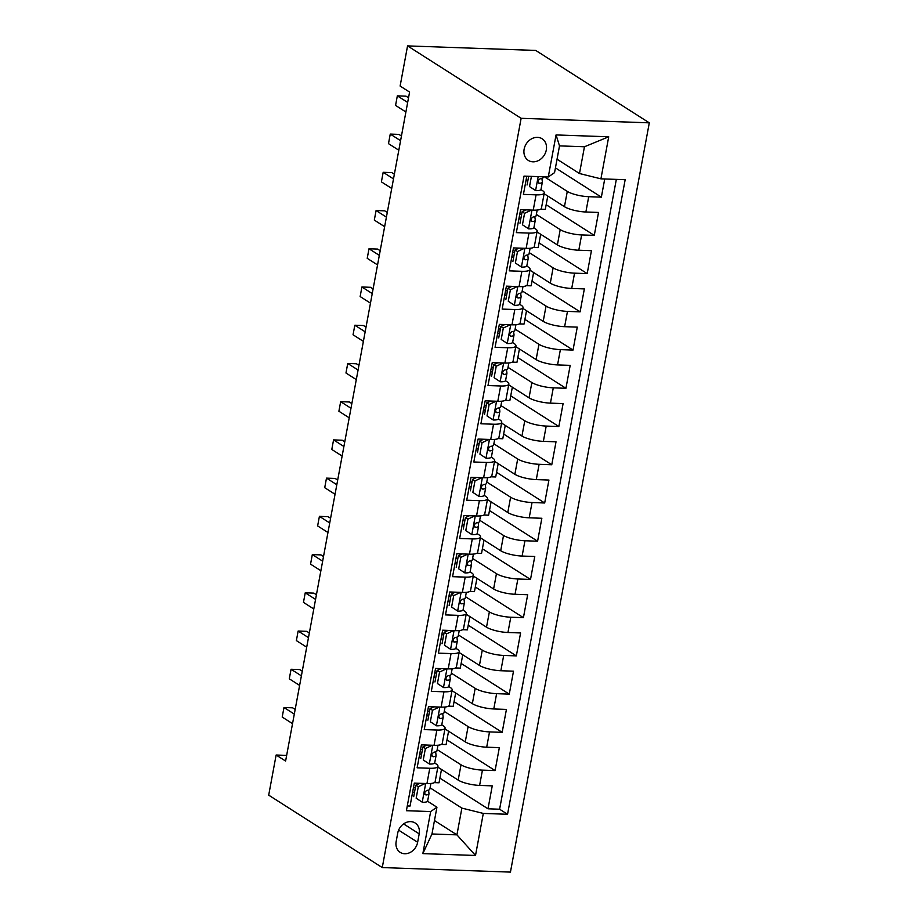 <?xml version="1.0" encoding="UTF-8"?>
<svg xmlns="http://www.w3.org/2000/svg" width="918" height="918" viewBox="0 0 918 918"><rect width="100%" height="100%" fill="white"/><g stroke="black" fill="none" stroke-linecap="round" stroke-linejoin="round"><path stroke-width="1.38" d="M524.132 149.186A12.829 10.637 122.5 0 0 528.309 160.409A12.829 10.637 122.5 0 0 546.302 149.978A12.829 10.637 122.5 0 0 542.113 138.767A12.829 10.637 122.5 0 0 524.132 149.186M521.137 118.307L407.558 45.9L535.733 50.433L649.301 122.84L510.442 872.1L382.267 867.567L521.137 118.307L649.301 122.84M526.794 176.222L523.421 194.398L536.066 194.846L533.232 210.142A16.042 3.936 10.5 0 0 541.436 208.237L544.271 192.941A16.042 3.936 -169.5 0 1 536.066 194.846M533.232 210.142L520.586 209.694L516.341 232.633L528.975 233.08L526.14 248.365A16.042 3.936 10.5 0 0 534.345 246.46L537.179 231.175A16.042 3.936 -169.5 0 1 528.975 233.08M526.14 248.365L513.506 247.917L509.249 270.856L521.894 271.303L519.06 286.6A16.042 3.936 10.5 0 0 527.265 284.695L530.099 269.399A16.042 3.936 -169.5 0 1 521.894 271.303M519.06 286.6L506.415 286.152L502.169 309.079L514.814 309.527L511.98 324.823A16.042 3.936 10.5 0 0 520.173 322.918L523.008 307.633A16.042 3.936 -169.5 0 1 514.814 309.527M511.98 324.823L499.335 324.375L495.077 347.314L507.723 347.761L504.889 363.046A16.042 3.936 10.5 0 0 513.093 361.153L515.927 345.856A16.042 3.936 -169.5 0 1 507.723 347.761M504.889 363.046L492.243 362.599L487.997 385.537L500.643 385.985L497.808 401.281A16.042 3.936 10.5 0 0 506.002 399.376L508.836 384.08A16.042 3.936 -169.5 0 1 500.643 385.985M497.808 401.281L485.163 400.833L480.906 423.772L493.551 424.219L490.717 439.504A16.042 3.936 10.5 0 0 498.922 437.599L501.756 422.314A16.042 3.936 -169.5 0 1 493.551 424.219M490.717 439.504L478.071 439.056L473.826 461.995L486.471 462.442L483.637 477.739A16.042 3.936 10.5 0 0 491.841 475.834L494.676 460.538A16.042 3.936 -169.5 0 1 486.471 462.442M483.637 477.739L470.991 477.291L466.734 500.218L479.38 500.666L476.545 515.962A16.042 3.936 10.5 0 0 484.75 514.057L487.584 498.772A16.042 3.936 -169.5 0 1 479.38 500.666M476.545 515.962L463.9 515.514L459.654 538.453L472.3 538.9L469.465 554.185A16.042 3.936 10.5 0 0 477.67 552.292L480.504 536.996A16.042 3.936 -169.5 0 1 472.3 538.9M469.465 554.185L456.82 553.738L452.574 576.676L465.208 577.124L462.374 592.42A16.042 3.936 10.5 0 0 470.578 590.515L473.413 575.219A16.042 3.936 -169.5 0 1 465.208 577.124M462.374 592.42L449.74 591.972L445.482 614.911L458.128 615.358L455.294 630.643A16.042 3.936 10.5 0 0 463.498 628.738L466.333 613.453A16.042 3.936 -169.5 0 1 458.128 615.358M455.294 630.643L442.648 630.196L438.402 653.134L451.048 653.582L448.214 668.878A16.042 3.936 10.5 0 0 456.407 666.973L459.241 651.677A16.042 3.936 -169.5 0 1 451.048 653.582M448.214 668.878L435.568 668.43L431.311 691.357L443.956 691.805L441.122 707.101A16.042 3.936 10.5 0 0 449.327 705.196L452.161 689.911A16.042 3.936 -169.5 0 1 443.956 691.805M441.122 707.101L428.476 706.653L424.231 729.592L436.876 730.039L434.042 745.324A16.042 3.936 10.5 0 0 442.246 743.431L445.069 728.135A16.042 3.936 -169.5 0 1 436.876 730.039M434.042 745.324L421.396 744.877L417.139 767.815L429.785 768.263A16.042 3.936 10.5 0 0 437.989 766.358A16.042 3.936 10.5 0 0 436.073 763.925L434.639 763.019M437.852 767.138L458.185 780.105A16.042 3.936 10.5 0 0 479.609 785.418L492.255 785.865L487.997 808.804L439.883 778.131M437.175 749.616L461.02 764.809A16.042 3.936 10.5 0 0 482.443 770.122L495.089 770.569L446.974 739.897M495.089 770.569L499.335 747.642L486.689 747.195A16.042 3.936 10.5 0 1 465.265 741.87L444.932 728.915M452.012 690.68L472.345 703.647A16.042 3.936 10.5 0 0 493.781 708.96L506.426 709.407L502.169 732.346L454.054 701.673M459.103 652.457L479.437 665.412A16.042 3.936 10.5 0 0 500.861 670.737L513.506 671.184L509.26 694.123L461.146 663.45M466.183 614.222L486.517 627.189A16.042 3.936 10.5 0 0 507.952 632.502L520.586 632.95L516.341 655.888L468.226 625.215M473.275 575.999L493.609 588.966A16.042 3.936 10.5 0 0 515.032 594.279L527.678 594.726L523.421 617.665L475.317 586.992M480.355 537.776L500.689 550.731A16.042 3.936 10.5 0 0 522.124 556.056L534.758 556.503L530.512 579.43L482.398 548.757M487.447 499.541L507.78 512.508A16.042 3.936 10.5 0 0 529.204 517.821L541.849 518.268L537.592 541.207L489.478 510.534M494.527 461.318L514.86 474.285A16.042 3.936 10.5 0 0 536.284 479.598L548.93 480.045L544.684 502.984L496.569 472.311M501.607 423.083L521.94 436.05A16.042 3.936 10.5 0 0 543.376 441.363L556.021 441.81L551.764 464.749L503.649 434.076M508.698 384.86L529.032 397.827A16.042 3.936 10.5 0 0 550.456 403.14L563.101 403.587L558.855 426.526L510.741 395.853M515.778 346.637L536.112 359.592A16.042 3.936 10.5 0 0 557.547 364.916L570.193 365.364L565.936 388.291L517.821 357.618M522.87 308.402L543.204 321.369A16.042 3.936 10.5 0 0 564.627 326.682L577.273 327.129L573.027 350.068L524.912 319.395M529.95 270.179L550.284 283.146A16.042 3.936 10.5 0 0 571.719 288.459L584.353 288.906L580.107 311.845L531.992 281.172M537.041 231.944L557.375 244.911A16.042 3.936 10.5 0 0 578.799 250.224L591.444 250.671L587.187 273.61L539.073 242.937M544.122 193.721L564.455 206.688A16.042 3.936 10.5 0 0 585.879 212.001L598.525 212.448L594.279 235.387L546.164 204.714M544.271 192.941A16.042 3.936 -169.5 0 0 542.354 190.508L540.92 189.601M527.77 181.213L526.06 180.135M537.179 231.175A16.042 3.936 -169.5 0 0 535.263 228.743L533.84 227.825M520.69 219.448L518.98 218.358M530.099 269.399A16.042 3.936 -169.5 0 0 528.183 266.966L526.748 266.059M513.598 257.671L511.9 256.581M523.008 307.633A16.042 3.936 -169.5 0 0 521.091 305.189L519.668 304.283M506.518 295.906L504.808 294.816M515.927 345.856A16.042 3.936 -169.5 0 0 514.011 343.424L512.577 342.506M499.426 334.129L497.728 333.039M508.836 384.08A16.042 3.936 -169.5 0 0 506.92 381.647L505.497 380.74M492.346 372.352L490.637 371.274M501.756 422.314A16.042 3.936 -169.5 0 0 499.84 419.882L498.405 418.964M485.255 410.587L483.556 409.497M494.676 460.538A16.042 3.936 -169.5 0 0 492.748 458.105L491.325 457.198M478.175 448.81L476.465 447.72M487.584 498.772A16.042 3.936 -169.5 0 0 485.668 496.328L484.234 495.422M471.095 487.045L469.385 485.955M480.504 536.996A16.042 3.936 -169.5 0 0 478.588 534.563L477.153 533.645M464.003 525.268L462.305 524.178M473.413 575.219A16.042 3.936 -169.5 0 0 471.496 572.786L470.073 571.88M456.923 563.491L455.213 562.413M466.333 613.453A16.042 3.936 -169.5 0 0 464.416 611.021L462.982 610.103M449.831 601.726L448.133 600.636M459.241 651.677A16.042 3.936 -169.5 0 0 457.325 649.244L455.902 648.337M442.751 639.949L441.042 638.859M452.161 689.911A16.042 3.936 -169.5 0 0 450.245 687.467L448.81 686.561M435.66 678.184L433.962 677.094M445.069 728.135A16.042 3.936 -169.5 0 0 443.153 725.702L441.73 724.784M428.58 716.407L426.87 715.317M286.646 755.399L276.134 755.021L285.601 761.056L409.589 92.075L400.122 86.04L407.558 45.9M417.644 842.265L419.193 833.854A12.427 10.305 122.5 0 0 415.143 822.998A12.427 10.305 122.5 0 0 397.724 833.096L396.163 841.508A12.427 10.305 122.5 0 0 400.214 852.374A12.427 10.305 122.5 0 0 417.644 842.265L398.619 830.136M557.042 159.216L579.487 173.525L584.456 146.765L559.51 145.882L554.552 172.641L548.264 176.979L524.017 176.118L406.399 810.709L430.657 811.558L436.934 807.22L427.559 801.242M548.264 176.979L556.056 134.935L608.714 136.793L600.923 178.838L625.169 179.698L507.551 814.277L483.304 813.428L475.513 855.473L422.854 853.614L430.657 811.558M544.466 176.841L567.29 191.392L564.455 206.688M536.364 214.422L560.209 229.626L557.375 244.911M529.284 252.657L553.118 267.849L550.284 283.146M522.193 290.88L546.038 306.073L543.204 321.369M515.113 329.103L538.946 344.307L536.112 359.592M508.021 367.338L531.866 382.531L529.032 397.827M500.941 405.561L524.775 420.765L521.94 436.05M493.861 443.796L517.695 458.989L514.86 474.285M486.769 482.019L510.615 497.212L507.78 512.508M479.689 520.242L503.523 535.446L500.689 550.731M472.598 558.477L496.443 573.67L493.609 588.966M465.518 596.7L489.351 611.904L486.517 627.189M458.426 634.935L482.271 650.128L479.437 665.412M451.346 673.158L475.18 688.351L472.345 703.647M444.266 711.381L468.1 726.586L465.265 741.87M421.5 754.63L419.79 753.552M487.997 808.804L499.61 809.217L616.334 179.389M567.29 191.392A16.042 3.936 -169.5 0 0 588.713 196.704L601.359 197.152L604.732 178.976M594.279 235.387L581.633 234.939A16.042 3.936 -169.5 0 1 560.209 229.626M587.187 273.61L574.553 273.162A16.042 3.936 -169.5 0 1 553.118 267.849M580.107 311.845L567.462 311.397A16.042 3.936 -169.5 0 1 546.038 306.073M573.027 350.068L560.382 349.62A16.042 3.936 -169.5 0 1 538.946 344.307M565.936 388.291L553.29 387.844A16.042 3.936 -169.5 0 1 531.866 382.531M558.855 426.526L546.21 426.078A16.042 3.936 -169.5 0 1 524.775 420.765M551.764 464.749L539.118 464.301A16.042 3.936 -169.5 0 1 517.695 458.989M544.684 502.984L532.038 502.536A16.042 3.936 -169.5 0 1 510.615 497.212M537.592 541.207L524.947 540.759A16.042 3.936 -169.5 0 1 503.523 535.446M530.512 579.43L517.867 578.983A16.042 3.936 -169.5 0 1 496.443 573.67M523.421 617.665L510.787 617.217A16.042 3.936 -169.5 0 1 489.351 611.904M516.341 655.888L503.695 655.441A16.042 3.936 -169.5 0 1 482.271 650.128M509.26 694.123L496.615 693.675A16.042 3.936 -169.5 0 1 475.18 688.351M502.169 732.346L489.524 731.898A16.042 3.936 -169.5 0 1 468.1 726.586M407.282 805.947L410.059 806.05L414.305 783.111L426.95 783.559A16.042 3.936 10.5 0 0 435.155 781.654L437.989 766.358M414.408 792.865L412.698 791.775M436.934 807.22L431.976 833.98L456.923 834.864L461.88 808.104L483.304 813.428M434.466 820.554L456.923 834.864L475.513 855.473M430.094 787.839L461.88 808.104M276.134 755.021L268.699 795.16L382.267 867.567M499.61 809.217L507.551 814.277M441.489 769.468L439.022 782.79L434.317 782.629M601.359 197.152L555.436 167.879M448.581 731.233L446.102 744.567L441.397 744.395M455.661 693.01L453.194 706.332L448.489 706.171M462.752 654.775L460.274 668.109L455.569 667.948M469.832 616.552L467.365 629.886L462.649 629.714M476.924 578.329L474.445 591.651L469.741 591.49M484.004 540.094L481.537 553.428L476.821 553.256M491.084 501.871L488.617 515.193L483.912 515.032M498.176 463.636L495.709 476.97L490.992 476.809M505.256 425.413L502.789 438.747L498.084 438.575M512.347 387.189L509.869 400.512L505.164 400.351M519.427 348.955L516.96 362.289L512.244 362.117M526.519 310.732L524.04 324.054L519.336 323.893M533.599 272.497L531.132 285.831L526.416 285.67M540.679 234.274L538.212 247.608L533.507 247.435M547.771 196.05L545.303 209.373L540.587 209.212M600.923 178.838L579.487 173.525M431.976 833.98L422.854 853.614M556.056 134.935L559.51 145.882M608.714 136.793L584.456 146.765M425.229 783.49L418.298 786.737L416.164 798.212L422.383 802.275A10.626 2.605 10.5 0 0 427.65 801.012L428.993 793.749A10.626 2.605 10.5 0 0 429.004 793.542L428.545 790.1M422.383 802.275L416.164 798.212M415.292 788.08A25.463 6.254 10.5 0 0 413.525 787.323M418.298 786.737L415.831 785.177L413.708 796.64M415.831 785.177L419.824 783.306M295.171 709.419L292.635 707.812L283.972 707.503L294.299 714.089M282.205 717.061L283.972 707.503L282.205 717.061L292.532 723.648M429.853 788.952A10.626 2.605 -169.5 0 1 429.842 789.159A10.626 2.605 -169.5 0 1 426.95 790.375C424.311 792.005 424.024 793.531 426.101 794.954A10.626 2.605 10.5 0 0 428.993 793.749M425.355 794.781L424.816 794.139M432.309 745.267L425.378 748.514L423.255 759.978L429.475 764.051A10.626 2.605 10.5 0 0 434.73 762.789L436.084 755.525A10.626 2.605 10.5 0 0 436.084 755.307L435.625 751.876M429.475 764.051L423.255 759.978M422.383 749.857A25.463 6.254 10.5 0 0 420.616 749.099M425.378 748.514L422.923 746.942L420.788 758.417M422.923 746.942L426.904 745.072M302.251 671.196L299.727 669.578L291.063 669.268L301.391 675.855M289.285 678.827L291.063 669.268L289.285 678.827L299.624 685.413M436.934 750.717A10.626 2.605 -169.5 0 1 436.934 750.935A10.626 2.605 -169.5 0 1 434.03 752.14C431.391 753.77 431.104 755.307 433.181 756.73A10.626 2.605 10.5 0 0 436.084 755.525M432.447 756.547L431.908 755.916M439.401 707.044L432.47 710.291L430.335 721.755L436.555 725.817A10.626 2.605 10.5 0 0 441.822 724.554L443.164 717.291A10.626 2.605 10.5 0 0 443.176 717.084L442.717 713.642M436.555 725.817L430.335 721.755M429.463 711.634A25.463 6.254 10.5 0 0 427.696 710.865M432.47 710.291L430.003 708.719L427.88 720.182M430.003 708.719L433.996 706.849M309.343 632.961L306.807 631.355L298.143 631.045L308.471 637.631M296.376 640.603L298.143 631.045L296.376 640.603L306.704 647.19M444.025 712.494A10.626 2.605 -169.5 0 1 444.014 712.701A10.626 2.605 -169.5 0 1 441.122 713.917C438.483 715.547 438.196 717.073 440.273 718.507A10.626 2.605 10.5 0 0 443.164 717.291M439.527 718.324L438.988 717.692M446.481 668.809L439.55 672.056L437.427 683.531L443.646 687.593A10.626 2.605 10.5 0 0 448.902 686.331L450.256 679.068A10.626 2.605 10.5 0 0 450.256 678.85L449.797 675.418M443.646 687.593L437.427 683.531M436.555 673.399A25.463 6.254 10.5 0 0 434.788 672.642M439.55 672.056L437.094 670.496L434.96 681.959M437.094 670.496L441.076 668.625M316.423 594.738L313.887 593.12L305.235 592.821L315.562 599.397M303.456 602.38L305.235 592.821L303.456 602.38L313.784 608.955M451.105 674.271A10.626 2.605 -169.5 0 1 451.105 674.478A10.626 2.605 -169.5 0 1 448.202 675.682C445.563 677.312 445.276 678.85 447.353 680.272A10.626 2.605 10.5 0 0 450.256 679.068M446.618 680.089L446.079 679.458M453.561 630.586L446.63 633.833L444.507 645.297L450.727 649.37A10.626 2.605 10.5 0 0 455.994 648.097L457.336 640.833A10.626 2.605 10.5 0 0 457.336 640.626L456.889 637.184M450.727 649.37L444.507 645.297M443.635 635.176A25.463 6.254 10.5 0 0 441.868 634.418M446.63 633.833L444.174 632.261L442.051 643.736M444.174 632.261L448.168 630.391M323.515 556.515L320.979 554.897L312.315 554.587L322.643 561.173M310.548 564.145L312.315 554.587L310.548 564.145L320.875 570.732M458.185 636.036A10.626 2.605 -169.5 0 1 458.185 636.254A10.626 2.605 -169.5 0 1 455.294 637.459C452.643 639.089 452.367 640.615 454.444 642.049A10.626 2.605 10.5 0 0 457.336 640.833M453.699 641.866L453.159 641.234M460.652 592.351L453.721 595.598L451.599 607.073L457.818 611.136A10.626 2.605 10.5 0 0 463.074 609.873L464.416 602.61A10.626 2.605 10.5 0 0 464.428 602.403L463.969 598.961M457.818 611.136L451.599 607.073M450.715 596.941A25.463 6.254 10.5 0 0 448.959 596.184M453.721 595.598L451.254 594.038L449.131 605.501M451.254 594.038L455.248 592.167M330.595 518.28L328.059 516.673L319.407 516.364L329.734 522.95M317.628 525.922L319.407 516.364L317.628 525.922L327.956 532.509M465.277 597.813A10.626 2.605 -169.5 0 1 465.277 598.02A10.626 2.605 -169.5 0 1 462.374 599.236C459.734 600.865 459.448 602.392 461.524 603.815A10.626 2.605 10.5 0 0 464.416 602.61M460.79 603.642L460.251 603M467.732 554.128L460.802 557.375L458.679 568.839L464.898 572.912A10.626 2.605 10.5 0 0 470.165 571.65L471.508 564.386A10.626 2.605 10.5 0 0 471.508 564.168L471.06 560.737M464.898 572.912L458.679 568.839M457.807 558.718A25.463 6.254 10.5 0 0 456.039 557.96M460.802 557.375L458.346 555.803L456.223 567.278M458.346 555.803L462.339 553.933M337.675 480.057L335.15 478.439L326.487 478.129L336.814 484.715M324.72 487.688L326.487 478.129L324.72 487.688L335.047 494.274M472.357 559.578A10.626 2.605 -169.5 0 1 472.357 559.796A10.626 2.605 -169.5 0 1 469.465 561.001C466.814 562.631 466.539 564.168 468.605 565.591A10.626 2.605 10.5 0 0 471.508 564.386M467.87 565.408L467.331 564.777M474.824 515.905L467.893 519.152L465.77 530.615L471.978 534.678A10.626 2.605 10.5 0 0 477.245 533.415L478.588 526.152A10.626 2.605 10.5 0 0 478.599 525.945L478.14 522.503M471.978 534.678L465.77 530.615M464.887 520.495A25.463 6.254 10.5 0 0 463.12 519.726M467.893 519.152L465.426 517.58L463.303 529.043M465.426 517.58L469.419 515.709M344.766 441.822L342.23 440.215L333.567 439.906L343.894 446.492M331.8 449.464L333.567 439.906L331.8 449.464L342.127 456.051M479.448 521.355A10.626 2.605 -169.5 0 1 479.437 521.562A10.626 2.605 -169.5 0 1 476.545 522.778C473.906 524.408 473.619 525.934 475.696 527.368A10.626 2.605 10.5 0 0 478.588 526.152M474.962 527.184L474.411 526.553M481.904 477.67L474.973 480.917L472.85 492.392L479.07 496.454A10.626 2.605 10.5 0 0 484.325 495.192L485.679 487.928A10.626 2.605 10.5 0 0 485.679 487.71L485.232 484.279M479.07 496.454L472.85 492.392M471.978 482.26A25.463 6.254 10.5 0 0 470.211 481.502M474.973 480.917L472.518 479.357L470.395 490.82M472.518 479.357L476.499 477.486M351.846 403.599L349.322 401.981L340.658 401.682L350.986 408.258M338.891 411.241L340.658 401.682L338.891 411.241L349.219 417.816M486.529 483.132A10.626 2.605 -169.5 0 1 486.529 483.338A10.626 2.605 -169.5 0 1 483.625 484.543C480.986 486.173 480.699 487.71 482.776 489.133A10.626 2.605 10.5 0 0 485.679 487.928M482.042 488.95L481.502 488.319M488.996 439.447L482.065 442.694L479.93 454.158L486.15 458.231A10.626 2.605 10.5 0 0 491.417 456.957L492.759 449.694A10.626 2.605 10.5 0 0 492.771 449.487L492.312 446.045M486.15 458.231L479.93 454.158M479.058 444.037A25.463 6.254 10.5 0 0 477.291 443.279M482.065 442.694L479.598 441.122L477.475 452.597M479.598 441.122L483.591 439.252M358.938 365.375L356.402 363.757L347.738 363.448L358.066 370.034M345.971 373.006L347.738 363.448L345.971 373.006L356.299 379.593M493.62 444.897A10.626 2.605 -169.5 0 1 493.609 445.115A10.626 2.605 -169.5 0 1 490.717 446.32C488.078 447.95 487.791 449.476 489.868 450.91A10.626 2.605 10.5 0 0 492.759 449.694M489.122 450.727L488.583 450.095M496.076 401.212L489.145 404.459L487.022 415.934L493.241 419.996A10.626 2.605 10.5 0 0 498.497 418.734L499.851 411.471A10.626 2.605 10.5 0 0 499.851 411.264L499.392 407.821M493.241 419.996L487.022 415.934M486.15 405.802A25.463 6.254 10.5 0 0 484.383 405.045M489.145 404.459L486.689 402.899L484.555 414.362M486.689 402.899L490.671 401.028M366.018 327.141L363.482 325.534L354.83 325.224L365.157 331.811M353.051 334.783L354.83 325.224L353.051 334.783L363.379 341.37M500.7 406.674A10.626 2.605 -169.5 0 1 500.7 406.881A10.626 2.605 -169.5 0 1 497.797 408.097C495.158 409.726 494.871 411.253 496.948 412.675A10.626 2.605 10.5 0 0 499.851 411.471M496.213 412.503L495.674 411.861M503.167 362.989L496.236 366.236L494.102 377.7L500.321 381.773A10.626 2.605 10.5 0 0 505.589 380.511L506.931 373.247A10.626 2.605 10.5 0 0 506.931 373.029L506.484 369.598M500.321 381.773L494.102 377.7M493.23 367.579A25.463 6.254 10.5 0 0 491.463 366.821M496.236 366.236L493.769 364.664L491.646 376.139M493.769 364.664L497.763 362.794M373.11 288.918L370.574 287.3L361.91 286.99L372.238 293.576M360.143 296.548L361.91 286.99L360.143 296.548L370.47 303.135M507.792 368.439A10.626 2.605 -169.5 0 1 507.78 368.657A10.626 2.605 -169.5 0 1 504.889 369.862C502.238 371.492 501.962 373.029 504.039 374.452A10.626 2.605 10.5 0 0 506.931 373.247M503.293 374.269L502.754 373.637M510.247 324.765L503.316 328.013L501.194 339.476L507.413 343.539A10.626 2.605 10.5 0 0 512.669 342.276L514.023 335.013A10.626 2.605 10.5 0 0 514.023 334.806L513.564 331.364M507.413 343.539L501.194 339.476M500.31 329.355A25.463 6.254 10.5 0 0 498.554 328.587M503.316 328.013L500.861 326.441L498.726 337.904M500.861 326.441L504.843 324.57M380.19 250.683L377.654 249.076L369.002 248.767L379.329 255.353M367.223 258.325L369.002 248.767L367.223 258.325L377.55 264.912M514.872 330.216A10.626 2.605 -169.5 0 1 514.872 330.423A10.626 2.605 -169.5 0 1 511.969 331.639C509.329 333.268 509.042 334.795 511.119 336.229A10.626 2.605 10.5 0 0 514.023 335.013M510.385 336.045L509.846 335.414M517.327 286.531L510.397 289.778L508.274 301.253L514.493 305.315A10.626 2.605 10.5 0 0 519.76 304.053L521.103 296.789A10.626 2.605 10.5 0 0 521.103 296.571L520.655 293.14M514.493 305.315L508.274 301.253M507.402 291.121A25.463 6.254 10.5 0 0 505.634 290.363M510.397 289.778L507.941 288.218L505.818 299.681M507.941 288.218L511.934 286.347M387.27 212.46L384.745 210.842L376.082 210.543L386.409 217.118M374.314 220.102L376.082 210.543L374.314 220.102L384.642 226.677M521.952 291.993A10.626 2.605 -169.5 0 1 521.952 292.199A10.626 2.605 -169.5 0 1 519.06 293.404C516.409 295.034 516.134 296.571 518.211 297.994A10.626 2.605 10.5 0 0 521.103 296.789M517.465 297.811L516.926 297.18M524.419 248.308L517.488 251.555L515.365 263.018L521.585 267.092A10.626 2.605 10.5 0 0 526.84 265.818L528.183 258.555A10.626 2.605 10.5 0 0 528.194 258.348L527.735 254.906M521.585 267.092L515.365 263.018M514.482 252.898A25.463 6.254 10.5 0 0 512.714 252.14M517.488 251.555L515.021 249.983L512.898 261.458M515.021 249.983L519.014 248.112M394.361 174.236L391.825 172.618L383.173 172.309L393.501 178.895M381.395 181.867L383.173 172.309L381.395 181.867L391.722 188.454M529.043 253.758A10.626 2.605 -169.5 0 1 529.032 253.976A10.626 2.605 -169.5 0 1 526.14 255.181C523.501 256.81 523.214 258.337 525.291 259.771A10.626 2.605 10.5 0 0 528.183 258.555M524.557 259.587L524.006 258.956M531.499 210.073L524.568 213.32L522.445 224.795L528.665 228.857A10.626 2.605 10.5 0 0 533.932 227.595L535.274 220.331A10.626 2.605 10.5 0 0 535.274 220.125L534.827 216.682M528.665 228.857L522.445 224.795M521.573 214.663A25.463 6.254 10.5 0 0 519.806 213.905M524.568 213.32L522.112 211.76L519.99 223.223M522.112 211.76L526.106 209.889M401.441 136.002L398.917 134.395L390.253 134.085L400.581 140.672M388.486 143.644L390.253 134.085L388.486 143.644L398.814 150.231M536.123 215.535A10.626 2.605 -169.5 0 1 536.123 215.741A10.626 2.605 -169.5 0 1 533.22 216.958C530.581 218.587 530.306 220.113 532.371 221.536A10.626 2.605 10.5 0 0 535.274 220.331M531.637 221.364L531.097 220.722M531.419 176.382L529.525 186.561L535.745 190.634A10.626 2.605 10.5 0 0 541.012 189.372L542.354 182.108A10.626 2.605 10.5 0 0 542.366 181.89L541.907 178.459M535.745 190.634L529.525 186.561M528.688 176.29L527.07 185M408.533 97.778L405.997 96.16L397.333 95.851L407.661 102.437M395.566 105.409L397.333 95.851L395.566 105.409L405.894 111.996M543.215 177.3A10.626 2.605 -169.5 0 1 543.204 177.518A10.626 2.605 -169.5 0 1 540.312 178.723C537.673 180.353 537.386 181.89 539.463 183.313A10.626 2.605 10.5 0 0 542.354 182.108M538.717 183.13L538.178 182.498M461.02 764.809L458.185 780.105M482.443 770.122L479.609 785.418M588.713 196.704L585.879 212.001M581.633 234.939L578.799 250.224M574.553 273.162L571.719 288.459M567.462 311.397L564.627 326.682M560.382 349.62L557.547 364.916M553.29 387.844L550.456 403.14M546.21 426.078L543.376 441.363M539.118 464.301L536.284 479.598M532.038 502.536L529.204 517.821M524.947 540.759L522.124 556.056M517.867 578.983L515.032 594.279M510.787 617.217L507.952 632.502M503.695 655.441L500.861 670.737M496.615 693.675L493.781 708.96M489.524 731.898L486.689 747.195M429.785 768.263L426.95 783.559M403.587 823.905L419.193 833.854M425.688 783.513L422.234 802.171M432.78 745.278L429.314 763.948M439.86 707.055L436.406 725.725M446.951 668.832L443.486 687.49M454.031 630.597L450.577 649.267M461.123 592.374L457.657 611.032M468.203 554.139L464.749 572.809M475.283 515.916L471.829 534.586M482.375 477.693L478.909 496.351M489.455 439.458L486.001 458.128M496.546 401.235L493.081 419.893M503.626 363.012L500.172 381.67M510.718 324.777L507.252 343.447M517.798 286.554L514.344 305.212M524.889 248.319L521.424 266.989M531.97 210.096L528.504 228.754M538.178 176.623L535.596 190.531M429.842 789.159L430.898 783.467M436.934 750.935L437.989 745.244M444.014 712.701L445.069 707.009M451.105 674.478L452.161 668.786M458.185 636.254L459.241 630.551M465.277 598.02L466.321 592.328M472.357 559.796L473.413 554.105M479.437 521.562L480.493 515.87M486.529 483.338L487.584 477.647M493.609 445.115L494.664 439.412M500.7 406.881L501.756 401.189M507.78 368.657L508.836 362.966M514.872 330.423L515.927 324.731M521.952 292.199L523.008 286.508M529.032 253.976L530.088 248.285M536.123 215.741L537.179 210.05M543.204 177.518L543.341 176.807"/></g></svg>
